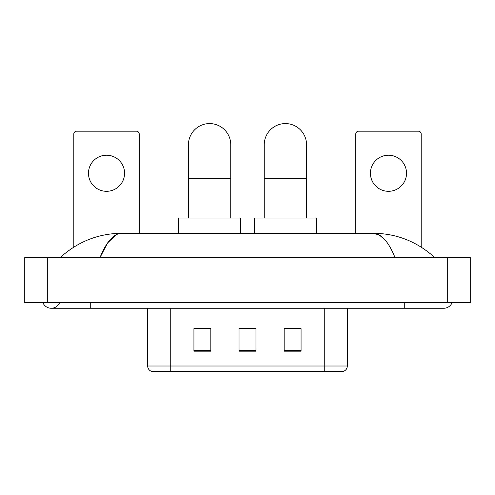 <?xml version="1.0" encoding="UTF-8"?>
<svg xmlns="http://www.w3.org/2000/svg" width="495" height="495" viewBox="0 0 495 495"><rect width="100%" height="100%" fill="white"/><g stroke="black" fill="none" stroke-linecap="round" stroke-linejoin="round"><path stroke-width="0.74" d="M147.683 366.009L170.243 366.009L170.243 371.423L324.757 371.423L324.757 366.009L347.317 366.009C347.156 368.713 345.807 370.514 343.252 371.423L151.748 371.423A5.637 5.637 0 0 1 147.683 366.009L147.683 308.261M301.071 351.178L301.071 328.618L284.155 328.618L284.155 351.178L301.071 351.178M210.845 351.178L210.845 328.618L193.929 328.618L193.929 351.178L210.845 351.178M255.958 351.178L255.958 328.618L239.042 328.618L239.042 351.178L255.958 351.178M255.958 328.736L239.042 328.736M210.845 328.736L193.929 328.736M301.071 328.736L284.155 328.736M42.892 302.624A9.021 9.021 0 0 0 59.617 302.624A9.021 9.021 0 0 1 42.892 302.624A9.021 9.021 0 0 0 51.257 308.261A9.021 9.021 0 0 1 42.892 302.624M452.108 302.624A9.021 9.021 0 0 1 443.743 308.261A9.021 9.021 0 0 0 452.108 302.624A9.021 9.021 0 0 1 443.743 308.261A9.021 9.021 0 0 0 452.108 302.624M394.973 257.511C388.507 241.585 381.243 233.504 373.18 233.263L121.82 233.263C113.757 233.504 106.493 241.585 100.027 257.511L107.619 242.927L115.966 234.847M47.31 257.511L470.25 257.511L470.25 302.624L24.75 302.624L24.75 257.511L47.31 257.511L47.31 302.624M432.803 255.767L434.721 257.511C416.976 241.523 396.458 233.442 373.18 233.263L379.325 235.014L385.215 240.125M62.197 255.767L60.279 257.511C77.944 241.56 98.456 233.479 121.82 233.263M106.518 155.213A18.043 18.043 0 0 0 88.475 173.262A18.043 18.043 0 0 0 106.518 191.305A18.043 18.043 0 0 0 124.567 173.262A18.043 18.043 0 0 0 106.518 155.213M139.225 233.263L139.225 134.009A2.821 2.821 0 0 0 136.41 131.194L76.632 131.194A2.821 2.821 0 0 0 73.811 134.009L73.811 247.098M188.459 218.035L188.459 144.726A21.149 21.149 0 0 1 209.602 123.577A21.149 21.149 0 0 1 230.75 144.726A21.149 21.149 0 0 0 209.602 123.577M230.75 218.035L230.75 144.726M240.62 233.263L240.62 218.035L178.59 218.035L178.59 233.263M264.25 218.035L264.25 144.726A21.149 21.149 0 0 1 285.398 123.577A21.149 21.149 0 0 1 306.541 144.726A21.149 21.149 0 0 0 285.398 123.577M306.541 218.035L306.541 144.726M316.41 233.263L316.41 218.035L254.381 218.035L254.381 233.263M388.482 155.213A18.043 18.043 0 0 0 370.433 173.262A18.043 18.043 0 0 0 388.482 191.305A18.043 18.043 0 0 0 406.525 173.262A18.043 18.043 0 0 0 388.482 155.213M421.189 247.098L421.189 134.009A2.821 2.821 0 0 0 418.368 131.194L358.59 131.194A2.821 2.821 0 0 0 355.775 134.009L355.775 233.263M170.243 308.261L170.243 366.009L324.757 366.009L324.757 308.261M255.958 350.392L239.042 350.392M210.845 350.392L193.929 350.392M301.071 350.392L284.155 350.392M404.273 302.624L404.273 308.261L443.743 308.261M90.727 302.624L90.727 308.261L404.273 308.261M447.69 257.511L447.69 302.624M188.459 178.559L230.75 178.559M264.25 178.559L306.541 178.559M347.317 366.009L347.317 308.261M90.727 308.261L51.257 308.261"/></g></svg>
